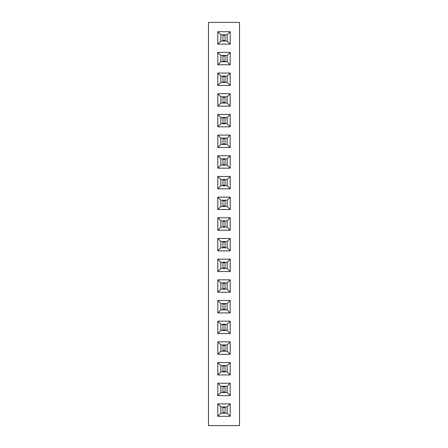 <?xml version="1.0" encoding="UTF-8"?>
<svg xmlns="http://www.w3.org/2000/svg" width="448" height="448" viewBox="0 0 448 448"><rect width="100%" height="100%" fill="white"/><g stroke="black" fill="none" stroke-linecap="round" stroke-linejoin="round"><path stroke-width="0.67" d="M239.506 425.6L239.506 22.4L208.494 22.4L208.494 425.6L239.506 425.6M230.205 271.555L230.205 259.151L217.795 259.151L217.795 271.555L230.205 271.555L227.125 268.475L227.125 262.231L220.875 262.231L220.875 268.475L227.125 268.475M217.795 238.476L217.795 250.88L230.205 250.88L230.205 238.476L217.795 238.476L220.875 241.556L220.875 247.8L227.125 247.8L227.125 241.556L220.875 241.556M217.795 230.205L230.205 230.205L230.205 217.795L217.795 217.795L217.795 230.205L220.875 227.125L227.125 227.125L227.125 220.875L220.875 220.875L220.875 227.125M230.205 155.764L217.795 155.764L217.795 168.174L230.205 168.174L230.205 155.764L227.125 158.85L220.875 158.85L220.875 165.094L227.125 165.094L227.125 158.85M217.795 188.849L230.205 188.849L230.205 176.445L217.795 176.445L217.795 188.849L220.875 185.769L227.125 185.769L227.125 179.525L220.875 179.525L220.875 185.769M217.795 209.524L230.205 209.524L230.205 197.12L217.795 197.12L217.795 209.524L220.875 206.444L227.125 206.444L227.125 200.2L220.875 200.2L220.875 206.444M230.205 31.707L217.795 31.707L217.795 44.111L230.205 44.111L230.205 31.707L227.125 34.787L220.875 34.787L220.875 41.031L227.125 41.031L227.125 34.787M230.205 52.382L217.795 52.382L217.795 64.786L230.205 64.786L230.205 52.382L227.125 55.462L220.875 55.462L220.875 61.706L227.125 61.706L227.125 55.462M217.795 106.142L230.205 106.142L230.205 93.733L217.795 93.733L217.795 106.142L220.875 103.062L227.125 103.062L227.125 96.818L220.875 96.818L220.875 103.062M217.795 73.058L217.795 85.467L230.205 85.467L230.205 73.058L217.795 73.058L220.875 76.138L220.875 82.382L227.125 82.382L227.125 76.138L220.875 76.138M217.795 135.089L217.795 147.493L230.205 147.493L230.205 135.089L217.795 135.089L220.875 138.169L220.875 144.413L227.125 144.413L227.125 138.169L220.875 138.169M217.795 126.818L230.205 126.818L230.205 114.414L217.795 114.414L217.795 126.818L220.875 123.738L227.125 123.738L227.125 117.494L220.875 117.494L220.875 123.738M230.205 341.858L217.795 341.858L217.795 354.267L230.205 354.267L230.205 341.858L227.125 344.938L220.875 344.938L220.875 351.182L227.125 351.182L227.125 344.938M217.795 312.911L230.205 312.911L230.205 300.507L217.795 300.507L217.795 312.911L220.875 309.831L227.125 309.831L227.125 303.587L220.875 303.587L220.875 309.831M217.795 333.586L230.205 333.586L230.205 321.182L217.795 321.182L217.795 333.586L220.875 330.506L227.125 330.506L227.125 324.262L220.875 324.262L220.875 330.506M230.205 279.826L217.795 279.826L217.795 292.236L230.205 292.236L230.205 279.826L227.125 282.906L220.875 282.906L220.875 289.15L227.125 289.15L227.125 282.906M217.795 374.942L230.205 374.942L230.205 362.533L217.795 362.533L217.795 374.942L220.875 371.862L227.125 371.862L227.125 365.618L220.875 365.618L220.875 371.862M217.795 403.889L217.795 416.293L230.205 416.293L230.205 403.889L217.795 403.889L220.875 406.969L220.875 413.213L227.125 413.213L227.125 406.969L220.875 406.969M217.795 395.618L230.205 395.618L230.205 383.214L217.795 383.214L217.795 395.618L220.875 392.538L227.125 392.538L227.125 386.294L220.875 386.294L220.875 392.538M230.205 259.151L227.125 262.231M217.795 271.555L220.875 268.475M217.795 259.151L220.875 262.231M217.795 250.88L220.875 247.8M230.205 238.476L227.125 241.556M230.205 250.88L227.125 247.8M230.205 230.205L227.125 227.125M217.795 217.795L220.875 220.875M230.205 217.795L227.125 220.875M217.795 155.764L220.875 158.85M230.205 168.174L227.125 165.094M217.795 168.174L220.875 165.094M230.205 188.849L227.125 185.769M217.795 176.445L220.875 179.525M230.205 176.445L227.125 179.525M230.205 209.524L227.125 206.444M217.795 197.12L220.875 200.2M230.205 197.12L227.125 200.2M217.795 31.707L220.875 34.787M230.205 44.111L227.125 41.031M217.795 44.111L220.875 41.031M217.795 52.382L220.875 55.462M230.205 64.786L227.125 61.706M217.795 64.786L220.875 61.706M230.205 106.142L227.125 103.062M217.795 93.733L220.875 96.818M230.205 93.733L227.125 96.818M217.795 85.467L220.875 82.382M230.205 73.058L227.125 76.138M230.205 85.467L227.125 82.382M217.795 147.493L220.875 144.413M230.205 135.089L227.125 138.169M230.205 147.493L227.125 144.413M230.205 126.818L227.125 123.738M217.795 114.414L220.875 117.494M230.205 114.414L227.125 117.494M217.795 341.858L220.875 344.938M230.205 354.267L227.125 351.182M217.795 354.267L220.875 351.182M230.205 312.911L227.125 309.831M217.795 300.507L220.875 303.587M230.205 300.507L227.125 303.587M230.205 333.586L227.125 330.506M217.795 321.182L220.875 324.262M230.205 321.182L227.125 324.262M217.795 279.826L220.875 282.906M230.205 292.236L227.125 289.15M217.795 292.236L220.875 289.15M230.205 374.942L227.125 371.862M217.795 362.533L220.875 365.618M230.205 362.533L227.125 365.618M217.795 416.293L220.875 413.213M230.205 403.889L227.125 406.969M230.205 416.293L227.125 413.213M230.205 395.618L227.125 392.538M217.795 383.214L220.875 386.294M230.205 383.214L227.125 386.294M220.898 268.453L227.102 268.453L227.102 262.254L220.898 262.254L220.898 268.453M220.898 247.778L227.102 247.778L227.102 241.573L220.898 241.573L220.898 247.778M220.898 227.102L227.102 227.102L227.102 220.898L220.898 220.898L220.898 227.102M220.898 165.071L227.102 165.071L227.102 158.866L220.898 158.866L220.898 165.071M220.898 185.746L227.102 185.746L227.102 179.547L220.898 179.547L220.898 185.746M220.898 206.427L227.102 206.427L227.102 200.222L220.898 200.222L220.898 206.427M220.898 41.009L227.102 41.009L227.102 34.804L220.898 34.804L220.898 41.009M220.898 61.684L227.102 61.684L227.102 55.485L220.898 55.485L220.898 61.684M220.898 103.04L227.102 103.04L227.102 96.835L220.898 96.835L220.898 103.04M220.898 82.365L227.102 82.365L227.102 76.16L220.898 76.16L220.898 82.365M220.898 144.396L227.102 144.396L227.102 138.191L220.898 138.191L220.898 144.396M220.898 123.715L227.102 123.715L227.102 117.516L220.898 117.516L220.898 123.715M220.898 351.165L227.102 351.165L227.102 344.96L220.898 344.96L220.898 351.165M220.898 309.809L227.102 309.809L227.102 303.604L220.898 303.604L220.898 309.809M220.898 330.484L227.102 330.484L227.102 324.285L220.898 324.285L220.898 330.484M220.898 289.134L227.102 289.134L227.102 282.929L220.898 282.929L220.898 289.134M220.898 371.84L227.102 371.84L227.102 365.635L220.898 365.635L220.898 371.84M220.898 413.196L227.102 413.196L227.102 406.991L220.898 406.991L220.898 413.196M220.898 392.515L227.102 392.515L227.102 386.316L220.898 386.316L220.898 392.515M222.964 268.453L222.964 262.254M225.036 268.453L225.036 262.254M222.964 267.938L225.036 267.938M222.964 262.769L225.036 262.769M222.964 247.778L222.964 241.573M225.036 247.778L225.036 241.573M222.964 247.262L225.036 247.262M222.964 242.094L225.036 242.094M222.964 227.102L222.964 220.898M225.036 227.102L225.036 220.898M222.964 226.587L225.036 226.587M222.964 221.413L225.036 221.413M222.964 165.071L222.964 158.866M225.036 165.071L225.036 158.866M222.964 164.556L225.036 164.556M222.964 159.387L225.036 159.387M222.964 185.746L222.964 179.547M225.036 185.746L225.036 179.547M222.964 185.231L225.036 185.231M222.964 180.062L225.036 180.062M222.964 206.427L222.964 200.222M225.036 206.427L225.036 200.222M222.964 205.906L225.036 205.906M222.964 200.738L225.036 200.738M222.964 41.009L222.964 34.804M225.036 41.009L225.036 34.804M222.964 40.494L225.036 40.494M222.964 35.325L225.036 35.325M222.964 61.684L222.964 55.485M225.036 61.684L225.036 55.485M222.964 61.169L225.036 61.169M222.964 56L225.036 56M222.964 103.04L222.964 96.835M225.036 103.04L225.036 96.835M222.964 102.525L225.036 102.525M222.964 97.356L225.036 97.356M222.964 82.365L222.964 76.16M225.036 82.365L225.036 76.16M222.964 81.844L225.036 81.844M222.964 76.675L225.036 76.675M222.964 144.396L222.964 138.191M225.036 144.396L225.036 138.191M222.964 143.875L225.036 143.875M222.964 138.706L225.036 138.706M222.964 123.715L222.964 117.516M225.036 123.715L225.036 117.516M222.964 123.2L225.036 123.2M222.964 118.031L225.036 118.031M222.964 351.165L222.964 344.96M225.036 351.165L225.036 344.96M222.964 350.644L225.036 350.644M222.964 345.475L225.036 345.475M222.964 309.809L222.964 303.604M225.036 309.809L225.036 303.604M222.964 309.294L225.036 309.294M222.964 304.125L225.036 304.125M222.964 330.484L222.964 324.285M225.036 330.484L225.036 324.285M222.964 329.969L225.036 329.969M222.964 324.8L225.036 324.8M222.964 289.134L222.964 282.929M225.036 289.134L225.036 282.929M222.964 288.613L225.036 288.613M222.964 283.444L225.036 283.444M222.964 371.84L222.964 365.635M225.036 371.84L225.036 365.635M222.964 371.325L225.036 371.325M222.964 366.156L225.036 366.156M222.964 413.196L222.964 406.991M225.036 413.196L225.036 406.991M222.964 412.675L225.036 412.675M222.964 407.506L225.036 407.506M222.964 392.515L222.964 386.316M225.036 392.515L225.036 386.316M222.964 392L225.036 392M222.964 386.831L225.036 386.831"/></g></svg>
